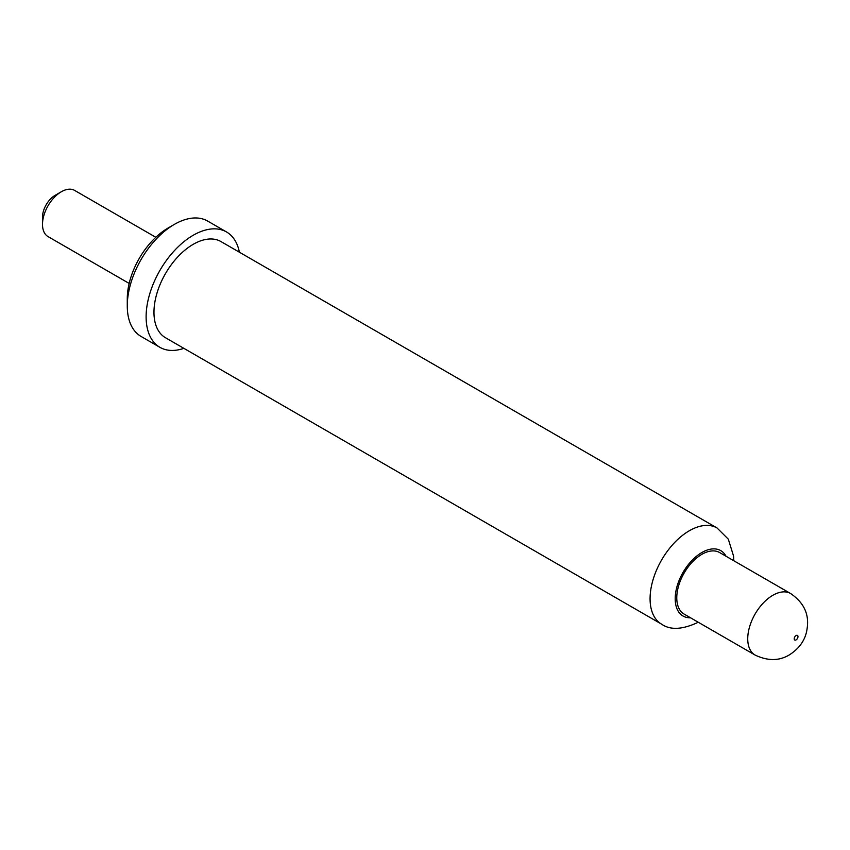 <?xml version="1.0" encoding="UTF-8"?>
<svg xmlns="http://www.w3.org/2000/svg" width="850" height="850" viewBox="0 0 850 850"><rect width="100%" height="100%" fill="white"/><g stroke="black" fill="none" stroke-linecap="round" stroke-linejoin="round"><path stroke-width="1.27" d="M183.876 348.341A66.608 38.452 -60 0 1 159.917 347.331L141.079 336.451A66.608 38.452 -60 0 1 127.277 305.957L127.277 298.711A57.726 33.331 -60 0 1 168.098 228.012L174.377 224.379A66.608 38.452 -60 0 1 207.687 221.085L226.525 231.965A66.608 38.452 -60 0 1 239.381 252.206M127.277 305.957A66.608 38.452 -60 0 1 174.377 224.379L168.098 228.012M159.917 347.331A66.608 38.452 -60 0 1 149.706 293.951A66.608 38.452 -60 0 1 193.216 235.259A66.608 38.452 -60 0 1 226.525 231.965M165.463 337.716A55.505 32.045 -60 0 1 156.952 293.239A55.505 32.045 -60 0 1 193.216 244.322A55.505 32.045 -60 0 1 220.968 241.57L717.081 527.999A55.505 32.045 -60 0 0 689.329 530.751A55.505 32.045 -60 0 0 653.066 579.668A55.505 32.045 -60 0 0 661.576 624.144L165.463 337.716M684.133 614.093A35.519 20.506 -60 0 1 678.683 585.629A35.519 20.506 -60 0 1 701.888 554.317A35.519 20.506 -60 0 1 719.653 552.564L790.617 593.534A35.519 20.506 -60 0 0 772.852 595.287A35.519 20.506 -60 0 0 749.647 626.599A35.519 20.506 -60 0 0 755.097 655.063L684.133 614.093M129.168 283.433L48.014 236.576A26.647 15.385 -60 0 1 42.5 224.379L42.5 217.133A17.765 10.253 -60 0 1 55.059 195.373L61.338 191.749A26.647 15.385 -60 0 1 74.662 190.432L155.816 237.288M42.5 224.379A26.647 15.385 -60 0 1 61.338 191.749L55.059 195.373M690.508 617.769A37.74 21.792 -60 0 1 675.846 591.621A37.74 21.792 -60 0 1 701.888 552.511A37.74 21.792 -60 0 1 726.028 556.24M796.089 639.891A2.667 1.541 -60 0 1 794.208 638.796A2.667 1.541 -60 0 1 796.089 635.534A2.667 1.541 -60 0 1 797.98 636.618A2.667 1.541 -60 0 1 796.089 639.891M661.576 624.144C670.299 630.296 682.508 629.68 698.211 622.274L698.264 622.253M755.097 655.063C767.741 661.066 779.142 661.024 789.289 654.925C798.787 648.89 804.578 641.038 806.65 631.38C808.509 621.743 809.487 606.464 790.617 593.534M733.784 560.713L733.593 556.197L728.322 539.176L717.081 527.999"/></g></svg>
